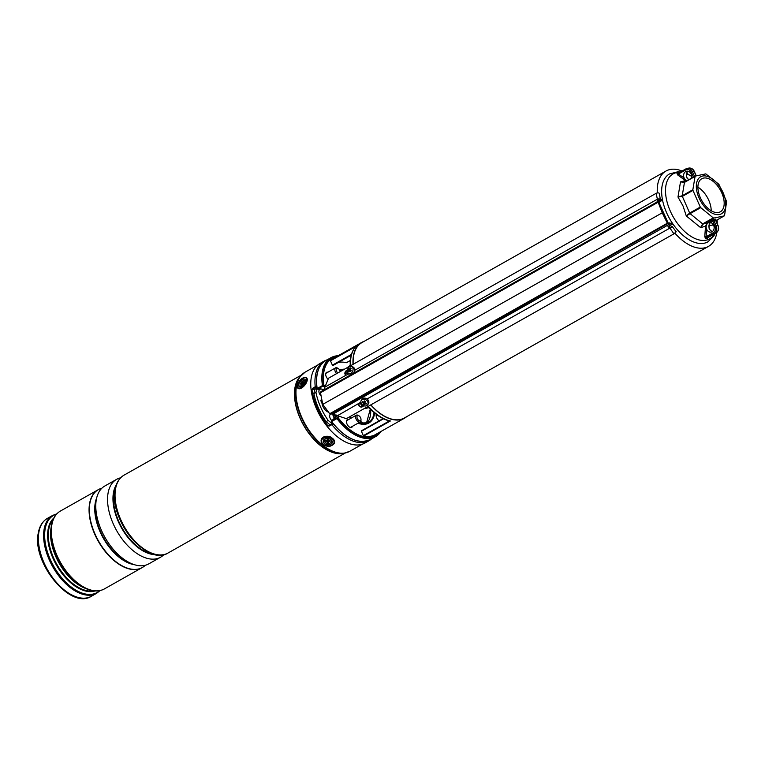 <?xml version="1.0" encoding="UTF-8"?>
<svg xmlns="http://www.w3.org/2000/svg" width="765" height="765" viewBox="0 0 765 765"><rect width="100%" height="100%" fill="white"/><g stroke="black" fill="none" stroke-linecap="round" stroke-linejoin="round"><path stroke-width="1.15" d="M669.356 225.971A43.261 24.317 60.6 0 0 670.742 227.951M674.921 233.182A43.261 24.317 60.6 0 0 708.495 246.378A43.261 24.317 60.6 0 0 716.843 232.464M370.862 404.848A43.261 24.317 60.6 0 0 404.379 417.977L708.495 246.378M689.284 174.975A43.261 24.317 60.6 0 0 686.645 173.292M682.084 171.035A43.261 24.317 60.6 0 0 665.98 171.035A43.261 24.317 60.6 0 0 657.307 192.952M658.034 198.996A43.261 24.317 60.6 0 0 658.416 200.899M665.98 171.035L361.864 342.634A43.261 24.317 60.6 0 0 353.172 364.283M336.313 356.767A44.15 24.824 60.6 0 0 323.939 385.436L323.681 386.067L323.605 385.407L322.447 385.579L322.715 386.21L317.618 389.089L317.198 388.534L322.447 385.579A45.326 25.484 -119.4 0 1 331.006 357.666L325.756 360.631A45.326 25.484 60.6 0 0 317.198 388.534L319.148 389.557L320.554 388.763L323.92 389.777M318.403 389.222L319.148 389.557M331.006 357.666A45.326 25.484 -119.4 0 1 338.149 355.735M376.323 414.353A4.427 2.486 60.6 0 0 376.705 417.824A4.427 2.486 60.6 0 0 379.115 420.827M348.649 419.545A4.427 2.486 60.6 0 0 347.348 419.66A4.427 2.486 60.6 0 0 347.014 424.04A4.427 2.486 60.6 0 0 351.699 427.367A4.427 2.486 60.6 0 0 352.464 426.315M327.869 372.22A4.427 2.486 60.6 0 0 326.579 372.335A4.427 2.486 60.6 0 0 326.234 376.715A4.427 2.486 60.6 0 0 328.013 379.22M337.317 415.472L331.503 420.97L331.685 421.534A45.326 25.484 60.6 0 0 370.308 439.579C358.297 444.618 345.35 438.622 331.474 421.601A0.488 0.488 0 0 1 331.503 420.97L332.402 420.014M406.626 416.705A43.5 24.451 -119.4 0 1 404.503 418.187A43.5 24.451 -119.4 0 1 370.738 404.915M368.376 407.372L367.477 407.468L368.29 406.301A43.5 24.451 60.6 0 0 390.408 420.97L363.719 436.031A43.5 24.451 60.6 0 0 375.357 434.625L404.503 418.187M338.159 362.581A37.906 21.315 -119.4 0 1 346.382 362.706L350.332 360.478M353.019 364.37A43.5 24.451 -119.4 0 1 361.749 342.414A43.5 24.451 -119.4 0 1 364.111 341.362M361.749 342.414L332.612 358.861A43.5 24.451 60.6 0 0 330.49 360.334L357.178 345.273A43.5 24.451 60.6 0 0 350.561 365.756M380.903 431.508A45.326 25.484 -119.4 0 1 375.558 436.614A45.326 25.484 -119.4 0 1 336.935 418.57L331.685 421.534L331.58 420.913L338.082 417.652A44.15 24.824 60.6 0 0 379.067 432.541M332.909 365.546L351.231 355.199L332.909 365.546L332.393 365.173L351.451 354.425M355.888 346.459L330.47 360.803L332.393 365.173M363.719 436.031L363.327 435.648L389.433 420.922M383.514 418.799L361.405 431.278L363.327 435.648M361.405 431.278L383.141 418.618M390.408 420.97L389.481 420.893L390.408 420.97M356.624 346.048L357.178 345.273M332.23 420.731L332.488 419.937M364.695 408.481L366.072 408.261L364.704 408.328A43.5 24.451 60.6 0 0 364.704 408.328L368.29 406.301L369.084 407.774C375.835 414.926 382.72 419.335 389.739 420.999M350.217 364.876L349.385 366.253L350.58 365.947L350.217 364.876C350.026 356.098 352.302 349.605 357.026 345.388M346.889 367.908L349.471 366.186M365.498 408.443L368.013 407.86L366.072 408.261L367.477 407.468A1.454 1.434 116.3 0 1 369.046 407.726L368.089 407.812M350.236 365.039A1.454 1.434 116.3 0 1 349.605 366.129M705.34 229.28L706.65 229.29L706.076 236.758L704.766 236.653L705.521 226.239L700.577 227.597L686.291 215.96L683.04 205.995L677.981 197.026L680.506 181.879L685.478 180.588L677.666 174.927L676.987 173.521L678.612 173.186M704.766 236.653L705.607 238.728A0.975 0.775 77.4 0 1 705.999 238.097L707.654 237.752A0.975 0.813 -101 0 0 707.243 238.393L705.607 238.728M707.243 238.393L708.084 237.523M712.827 224.002L712.454 225.111L709.069 225.493L709.136 228.486M686.999 178.054L689.035 179.842M709.222 224.528L708.983 225.493A4.858 3.959 78.2 0 1 710.398 222.749A4.858 3.959 78.2 0 1 710.599 222.586M712.511 223.676L712.454 225.111L712.435 223.6M724.321 215.864L715.916 220.607L724.254 215.883L713.793 218.073L703.178 224.059L709.337 221.754A0.975 0.545 -119.4 0 1 710.274 222.519A4.858 3.959 78.2 0 1 714.041 226.574A4.858 3.959 78.2 0 1 712.081 231.719A4.858 3.959 78.2 0 1 711.144 232.072A4.858 3.959 78.2 0 1 706.65 229.29A4.858 3.959 78.2 0 1 706.21 226.077A4.858 3.959 78.2 0 1 707.644 223.323A4.858 3.959 78.2 0 1 708.218 222.911A4.858 3.959 78.2 0 1 709.155 222.558A4.858 3.959 78.2 0 1 710.274 222.519L713.946 220.645L716.183 225.752L717.838 225.407L715.6 220.301L713.946 220.645A0.975 0.794 -101.8 0 1 714.252 219.373L711.746 220.397A0.975 0.545 -119.4 0 1 712.693 221.162L714.931 226.268L716.183 225.752A5.833 4.753 78.2 0 1 714.3 233.411L705.999 238.097L706.076 236.758L713.363 232.646A4.858 3.959 -101.8 0 0 714.931 226.268M719.492 214.516A21.238 11.944 -119.4 0 1 698.971 197.8A21.238 11.944 -119.4 0 1 702.595 176.036A21.238 11.944 -119.4 0 1 723.116 192.751A21.238 11.944 -119.4 0 1 719.492 214.516M695.356 176.065L705.808 173.875L718.89 184.298L726.635 201.558L724.531 215.548M692.851 189.739L695.079 176.409L684.455 182.395L682.237 195.725L692.851 189.739L692.966 190.399L682.351 196.385L689.667 213.053L700.281 207.066L692.966 190.399M700.281 207.066L700.721 207.659L690.106 213.645L702.672 223.887L713.286 217.891L700.721 207.659M713.286 217.891L713.793 218.073M721.816 193.019A18.953 10.653 -119.4 0 1 720.362 211.781A18.953 10.653 -119.4 0 1 700.271 197.523A18.953 10.653 -119.4 0 1 701.735 178.761A18.953 10.653 -119.4 0 1 721.816 193.019M697.9 187.167A18.953 10.653 -119.4 0 1 708.811 200.363A18.953 10.653 -119.4 0 1 711.192 210.719M686.31 181.152L685.478 180.588A0.975 0.497 -44.3 0 0 686.109 180.282A4.858 3.959 -101.8 0 0 687.113 180.703M684.742 182.06A0.975 0.545 -119.4 0 0 684.646 182.089L684.646 182.089A0.975 0.545 -119.4 0 0 684.455 182.395L680.506 181.879L684.742 182.06L695.165 176.17M684.101 182.319L684.579 182.137M677.981 197.026L682.237 195.725A0.975 0.545 -119.4 0 0 682.351 196.385L677.981 197.026M686.291 215.96L689.667 213.053A0.975 0.545 -119.4 0 0 690.106 213.645L686.291 215.96M700.577 227.597L702.672 223.887A0.975 0.545 -119.4 0 0 703.178 224.059L700.577 227.597M706.21 226.077L705.521 226.239L707.147 223.036L707.644 223.323M712.464 231.47A4.858 3.959 78.2 0 1 709.413 228.716A4.858 3.959 78.2 0 1 708.973 225.503M713.363 232.646A0.975 0.545 60.6 0 0 714.3 233.411L715.964 233.067L707.654 237.752L716.05 233.029A0.975 0.545 60.6 0 0 716.136 232.962M688.07 171.245A4.858 3.959 -101.8 0 0 686.874 177.375A4.858 3.959 -101.8 0 0 688.873 179.708M691.235 178.369A4.858 3.959 -101.8 0 0 690.69 173.215A4.858 3.959 -101.8 0 0 686.616 171.217A4.858 3.959 -101.8 0 0 685.679 171.57A4.858 3.959 -101.8 0 0 684.111 177.949A4.858 3.959 -101.8 0 0 686.109 180.282M693.377 177.164L691.235 172.288A4.858 3.959 -101.8 0 0 685.803 169.859L678.517 173.971L677.666 173.55L684.111 177.949L683.202 178.857M677.551 173.598A0.975 0.775 77.4 0 1 677.484 173.617L677.484 173.617A0.975 0.775 77.4 0 1 676.987 173.521M677.484 173.617L685.88 168.893A0.975 0.545 60.6 0 0 685.803 169.859M678.517 173.971L677.666 174.927M354.482 368.979L352.531 367.19M368.137 400.076L368.376 403.298M672.387 223.935L671.861 224.403A4.858 2.735 60.6 0 0 670.13 223.839L668.208 223.906A0.975 0.545 -119.4 0 1 667.357 223.208L329.696 413.731L322.763 404.36L662.232 212.813A2186.982 1229.537 -119.4 0 1 658.139 202.209L320.478 392.732L320.918 391.651L658.244 201.319L320.918 391.651M671.345 226.698L672.186 226.43L676.183 231.795L673.908 233.861L346.335 418.685L332.899 414.123L329.696 413.731M360.229 402.686L359.168 403.308C358.527 405.651 359.521 406.846 362.17 406.904M672.645 224.116L668.008 226.583A4.858 2.735 -119.4 0 1 669.7 228.209L367.057 398.976M347.195 370.308L346.316 370.805C344.69 373.052 344.843 374.477 346.784 375.089M660.252 199.866A1.941 0.87 170.6 0 0 660.348 199.493L659.363 193.497A1.941 0.87 170.6 0 0 658.139 192.904A1.941 0.87 170.6 0 0 656.121 193.344L328.548 378.178L323.7 390.083M347.453 370.05L346.019 370.862C344.46 372.708 344.46 374.161 346 375.223L325.049 387.042M660.348 199.493A1.941 0.87 170.6 0 0 659.134 198.9A1.941 0.87 170.6 0 0 657.116 199.34L354.52 370.423M660.004 200.593A4.858 2.735 60.6 0 0 660.109 200.535A4.858 2.735 60.6 0 0 660.922 199.483L657.068 201.654A4.858 2.735 60.6 0 0 657.164 199.655M346.708 375.041L348.926 373.798M320.478 392.732L322.763 404.36M671.861 224.403L668.008 226.583M360.86 402.218L337.585 415.605M363.939 405.794L361.424 407.133M361.864 406.97C359.579 407.133 358.469 406.072 358.536 403.786M672.186 226.43L669.7 228.209M673.908 233.861L670.092 228.266M660.922 199.483L661.677 199.675A5.833 3.28 -119.4 0 1 660.587 201.377A5.833 3.28 -119.4 0 1 660.377 201.482L658.914 202.084M656.121 193.344L657.441 199.464M670.685 227.874L671.794 226.717M658.082 199.216A1.454 0.66 -9.4 0 1 659.87 199.579M662.863 212.565L662.232 212.813A2186.982 1229.537 -119.4 0 0 667.357 223.208L668.486 223.265L667.893 222.778A2186.494 1229.259 60.6 0 0 667.969 222.921M367.946 404.149A3.892 3.136 -141.6 0 0 365.928 399.779A3.892 3.136 -141.6 0 0 361.415 400.152A3.892 3.136 -141.6 0 0 360.975 400.975A3.892 3.136 -141.6 0 0 362.983 405.354A3.892 3.136 -141.6 0 0 367.506 404.981A3.892 3.136 -141.6 0 0 367.946 404.149M363.356 402.074L363.853 401.912L363.356 402.074A8.262 3.93 -166.8 0 1 362.333 401.577A8.013 4.437 134.7 0 0 362.199 401.95A8.013 4.437 134.7 0 0 362.094 402.323A8.262 5.345 22.6 0 0 363.05 403.021L364.064 401.931L365.01 402.973M365.402 403.012L364.915 403.872A8.262 5.097 10 0 0 366.11 404.149A8.013 2.027 -82.8 0 0 366.234 403.786A8.013 2.027 -82.8 0 0 366.349 403.413A8.262 4.179 -155.6 0 1 365.211 402.926L364.934 402.4A8.262 1.253 -72.5 0 1 365.201 401.29A8.013 0.698 -156.4 0 1 364.35 400.908A8.262 1.597 121.6 0 0 363.853 401.912L364.781 401.099M368.749 403.136A3.892 3.136 -141.6 0 0 366.741 398.766A3.892 3.136 -141.6 0 0 362.218 399.139L361.415 400.152M364.915 403.872L364.408 404.035L364.915 403.872M364.35 402.457L363.337 403.547A8.262 2.41 113.3 0 0 363.241 404.436A8.013 7.153 4 0 0 364.083 404.819L364.446 403.987M363.337 403.547L363.05 403.021M365.938 403.251L366.11 404.149M364.312 402.658L363.241 404.436M363.193 402.007L362.094 402.323M352.292 372.01A3.892 2.697 -70.2 0 0 351.537 366.473A3.892 2.697 -70.2 0 0 348.151 368.242A3.892 2.697 -70.2 0 0 348.897 373.789A3.892 2.697 -70.2 0 0 352.292 372.01M349.366 368.902L349.825 368.749L349.366 368.902A8.262 0.631 -148.9 0 1 348.821 368.481A8.013 7.583 157.7 0 0 348.343 369.275A8.262 2.62 31 0 0 348.764 369.906L350.447 370.384L350.437 371.015M349.768 370.882L349.873 370.92A8.262 1.626 23.8 0 0 350.733 371.455A8.013 2.037 -55.9 0 1 350.972 371.054A8.013 2.037 -55.9 0 1 351.212 370.662A8.262 1.626 -141.8 0 1 350.475 369.906L350.466 369.332A8.262 5.336 -55.8 0 1 351.164 368.319A8.013 1.396 -127.9 0 0 350.657 367.86A8.262 6.044 141.4 0 0 349.825 368.749L350.59 369.141M353.774 372.545A3.892 2.697 -70.2 0 0 353.028 367.009L351.537 366.473M350.456 370.968L348.773 370.49A8.262 6.33 127 0 0 348.391 371.618A8.013 4.15 6.6 0 0 348.897 372.077A8.262 5.049 -43.4 0 1 349.414 371.073M348.773 370.49L348.764 369.906M349.213 371.436L348.391 371.618M350.322 370.25L348.343 369.275M351.02 368.51L350.657 367.86M360.573 421.62A6.56 3.691 -119.4 0 1 363.872 424.02M362.983 424.03A6.072 3.414 60.6 0 0 359.837 422.156M327.162 359.837A45.69 25.685 60.6 0 0 324.178 361.099L319.98 363.471A45.69 25.685 60.6 0 0 318.173 412.325A45.69 25.685 60.6 0 0 360.602 444.647A45.69 25.685 60.6 0 0 364.886 443.05L369.084 440.678A45.69 25.685 60.6 0 0 371.704 438.785M324.178 361.099A45.69 25.685 60.6 0 0 315.228 386.746L312.55 388.391L311.986 389.71A45.69 25.685 60.6 0 0 327.764 425.646L329.103 426.095L331.876 424.69A45.69 25.685 60.6 0 0 364.8 442.285A45.69 25.685 60.6 0 0 369.084 440.678M331.876 424.69L333.636 424.317M316.739 386.43L315.228 386.746M116.49 509.49A43.739 24.595 60.6 0 0 134.726 541.773M115.18 490.289A43.739 24.595 60.6 0 0 154.195 553.994M120.583 477.829A44.714 25.14 60.6 0 0 116.586 479.359A44.714 25.14 60.6 0 0 108.018 493.415A44.714 25.14 60.6 0 0 124.255 541.754A44.714 25.14 60.6 0 0 160.535 557.236A44.714 25.14 60.6 0 0 163.901 554.606M116.586 479.359L104.824 485.995A44.714 25.14 60.6 0 0 96.247 500.052A44.714 25.14 60.6 0 0 112.493 548.39A44.714 25.14 60.6 0 0 148.764 563.881L160.535 557.236M101.841 488.233A44.714 25.14 60.6 0 0 98.379 489.629A44.714 25.14 60.6 0 0 89.811 503.686A44.714 25.14 60.6 0 0 106.058 552.024A44.714 25.14 60.6 0 0 142.328 567.506A44.714 25.14 60.6 0 0 145.312 565.268M98.293 489.677A44.714 25.14 60.6 0 0 98.197 489.734A44.714 25.14 60.6 0 0 89.62 503.791A44.714 25.14 60.6 0 0 105.866 552.129A44.714 25.14 60.6 0 0 142.147 567.62A44.714 25.14 60.6 0 0 142.233 567.563M298.742 386A4.619 2.18 -50.8 0 0 300.425 386.612A4.619 2.18 -50.8 0 0 305.34 380.568A4.619 2.18 -50.8 0 0 305.206 379.698A4.619 2.18 -50.8 0 0 301.028 380.664A4.619 2.18 -50.8 0 0 298.742 386M326.177 444.475A4.619 3.136 -170.5 0 0 331.953 443.356A4.619 3.136 -170.5 0 0 330.011 439.1A4.619 3.136 -170.5 0 0 329.399 438.852A4.619 3.136 -170.5 0 0 326.521 438.517A4.619 3.136 -170.5 0 0 323.213 441.128A4.619 3.136 -170.5 0 0 326.177 444.475M330.289 436.815A6.809 4.619 -170.5 0 0 321.195 439.837L321.137 440.191A6.809 4.619 9.5 0 1 330.231 437.169A6.809 4.619 9.5 0 1 334.563 442.428A6.809 4.619 9.5 0 1 329.619 445.957M334.582 442.247A6.809 4.619 -170.5 0 0 334.621 442.074L334.563 442.428C332.106 446.234 329.074 447.296 325.479 445.613C322.419 444.417 320.975 442.61 321.137 440.191A6.809 4.619 9.5 0 0 324.666 445.125M360.286 423.647A5.833 3.28 60.6 0 0 360.105 423.542A5.833 3.28 60.6 0 0 358.278 423.035M360.105 423.542L360.401 423.705A5.345 3.003 60.6 0 0 358.804 423.284M340.186 371.608A2.917 1.635 60.6 0 0 338.149 368.462A2.917 1.635 60.6 0 0 338.12 368.443A2.917 1.635 60.6 0 0 336.189 369.447A2.917 1.635 60.6 0 0 337.824 372.947M336.581 373.645A3.892 2.19 -119.4 0 1 335.596 367.86A3.892 2.19 -119.4 0 1 337.394 368.032A3.892 2.19 -119.4 0 1 337.432 368.051M360.994 419.344A2.917 1.635 60.6 0 0 358.9 415.768A2.917 1.635 60.6 0 0 356.959 417.011A2.917 1.635 60.6 0 0 358.967 420.54A2.917 1.635 60.6 0 0 360.994 419.497A2.917 1.635 60.6 0 0 360.994 419.344M360.975 420.128A3.892 2.19 -119.4 0 1 360.975 420.329A3.892 2.19 -119.4 0 1 360.191 421.955A3.892 2.19 -119.4 0 1 357.284 420.893A3.892 2.19 -119.4 0 1 355.582 417.011A3.892 2.19 -119.4 0 1 356.366 415.185A3.892 2.19 -119.4 0 1 358.173 415.357L358.9 415.768M321.357 399.789A1.559 0.87 60.6 0 0 321.233 399.837A1.559 0.87 60.6 0 0 321.692 402.218L321.931 402.706A7.535 4.236 60.6 0 0 322.84 406.272A7.535 4.236 60.6 0 0 327.879 411.914M316.978 388.285L314.587 389.528L313.889 393.593A43.739 24.595 60.6 0 0 326.1 421.63L329.945 424.776L333.435 424.078M316.691 388.352L315.993 392.416A43.739 24.595 60.6 0 0 328.204 420.444L332.039 423.59L332.899 423.428M315.993 392.416L313.889 393.593M328.204 420.444L326.1 421.63M332.039 423.59L329.945 424.776M320.851 388.849L319.741 389.481A4.131 2.324 60.6 0 0 319.397 393.535A4.131 2.324 60.6 0 0 320.65 395.476M330.432 414.181A4.131 2.324 60.6 0 0 330.164 418.245A4.131 2.324 60.6 0 0 331.847 420.607M334.764 414.41L335.711 417.202M335.969 416.915L334.496 414.926M335.271 415.319L336.045 414.879M300.97 386.421A3.643 1.721 129.2 0 1 300.798 382.997A3.643 1.721 129.2 0 1 303.485 380.549A3.643 1.721 129.2 0 1 305.264 381.142M304.04 381.639L301.793 382.749L301.238 385.139L303.485 384.03L304.04 381.639M303.715 383.495A1.119 0.526 129.2 0 1 302.94 383.839L302.519 383.963M302.644 383.772L301.793 382.749M329.82 439.014A3.643 2.477 9.5 0 1 331.503 440.984A3.643 2.477 9.5 0 1 328.328 443.471A3.643 2.477 9.5 0 1 324.312 440.927A3.643 2.477 9.5 0 1 326.722 438.498M328.242 440.105L328.118 439.454L327.171 439.445L327.286 440.085A0.775 0.526 9.5 0 1 326.607 440.611L325.689 440.602L325.804 441.271L326.712 441.281A0.775 0.526 9.5 0 1 327.573 441.826L327.678 442.457L328.634 442.466L328.529 441.835A0.775 0.526 9.5 0 1 329.208 441.3L330.117 441.309L330.011 440.64L329.093 440.63A0.775 0.526 9.5 0 1 328.242 440.085L328.137 439.454L328.242 440.085M329.992 440.64L330.117 441.309M327.305 440.21A1.119 0.755 9.5 0 1 328.061 440.908L328.348 440.917A1.119 0.755 9.5 0 1 328.501 440.449M328.415 441.319L328.634 442.466M328.128 441.309L327.678 442.457M326.062 440.611L325.804 441.271M317.131 388.572A44.839 25.207 -119.4 0 1 316.605 379.87M325.383 385.876L323.605 385.407A44.494 25.016 -119.4 0 1 337.097 356.327M360.172 402.61A43.5 24.451 60.6 0 0 363.012 406.32M347.176 370.203A43.5 24.451 60.6 0 0 347.807 374.42M358.087 423.15A29.692 16.696 60.6 0 0 368.223 422.806A29.692 16.696 60.6 0 0 374.056 412.536M370.662 409.399A29.692 16.696 -119.4 0 1 366.387 423.59M349.098 437.465A44.839 25.207 -119.4 0 1 331.57 421.591M339.249 416.409L337.853 417.881A44.494 25.016 -119.4 0 0 379.842 432.101M339.698 370.174A30.179 16.964 -119.4 0 1 344.518 369.17M374.678 413.052A30.179 16.964 -119.4 0 1 358.001 423.198M350.552 418.465L349.787 416.734M343.342 369.83A29.692 16.696 60.6 0 0 339.918 370.643M345.149 372.536A29.692 16.696 -119.4 0 1 347.253 373.33M325.192 386.526L322.715 386.21M336.686 418.034L338.685 416.141M347.979 367.047L349.385 366.253M715.093 233.564L713.822 236.012L707.855 241.855A39.005 21.927 -119.4 0 1 666.516 212.527A39.005 21.927 -119.4 0 1 669.518 173.923L677.618 171.838L680.362 172.01M679.798 172.326A37.275 20.961 60.6 0 0 670.169 210.815A37.275 20.961 60.6 0 0 714.539 233.889M717.197 223.504A37.275 20.961 60.6 0 0 717.159 219.909L717.216 223.543M686.53 173.684L691.617 176.313A37.275 20.961 60.6 0 0 686.521 173.76M709.337 221.754L711.746 220.397M714.252 219.373L715.858 219.44M715.916 219.029A0.975 0.794 78.2 0 0 715.6 220.301L718.029 225.417C719.196 228.687 718.536 231.221 716.05 233.029A0.975 0.545 60.6 0 1 715.964 233.067A5.833 4.753 -101.8 0 0 717.838 225.407L717.905 225.56M715.524 219.622L715.667 220.454M677.666 173.55L685.803 168.96M696.093 175.864L694.142 171.427L692.488 171.771L694.563 176.495M694.209 171.58L694.142 171.427A5.833 4.753 -101.8 0 0 688.749 168.09L687.094 168.434A5.833 4.753 78.2 0 1 692.488 171.771L691.235 172.288M685.966 168.864A5.833 4.753 78.2 0 1 687.094 168.434L685.88 168.893A0.975 0.545 60.6 0 1 685.966 168.864M658.359 201.272L658.283 201.3A0.975 0.545 -119.4 0 0 658.139 202.209L658.78 201.989A2186.494 1229.259 60.6 0 0 658.837 202.132L658.78 201.989M668.39 223.265L330.843 414.267M668.266 223.007L669.949 222.911L670.13 223.839L332.899 414.123M658.981 202.266L660.377 201.482L660.109 200.535M658.828 202.113L658.933 201.501M658.847 201.53L658.244 201.319M350.408 369.438L349.423 368.931L350.408 369.447M315.629 388.945L311.986 389.71M312.55 388.391L316.873 387.492M327.764 425.646L331.532 424.862M115.821 486.406A41.798 23.495 60.6 0 0 113.832 492.88A41.798 23.495 60.6 0 0 124.494 531.914A41.798 23.495 60.6 0 0 154.09 554.252M155.792 554.644A41.932 23.572 -119.4 0 1 124.982 533.492A41.932 23.572 -119.4 0 1 113.392 493.004A41.932 23.572 -119.4 0 1 116.357 484.752M96.151 500.712A41.798 23.495 60.6 0 0 95.625 503.15A41.798 23.495 60.6 0 0 131.685 563.69M134.401 564.694A41.932 23.572 -119.4 0 1 105.388 541.658A41.932 23.572 -119.4 0 1 95.185 503.274A41.932 23.572 -119.4 0 1 96.696 497.872M115.505 489.189A44.714 25.14 60.6 0 0 131.743 537.527A44.714 25.14 60.6 0 0 168.023 553.019C147.358 566.827 108.563 518.957 115.056 489.753C116.232 482.868 119.235 477.991 124.073 475.132A44.714 25.14 60.6 0 0 115.505 489.189M343.466 453.301A44.714 25.14 -119.4 0 1 308.897 433.42A44.714 25.14 -119.4 0 1 294.907 387.96A44.714 25.14 -119.4 0 1 300.138 376.504M347.262 452.402A45.364 25.503 -119.4 0 1 344.374 453.157L349.815 451.274A45.441 25.551 60.6 0 1 312.942 435.534A45.441 25.551 60.6 0 1 296.438 386.411A45.441 25.551 60.6 0 1 305.149 372.125L299.603 377.126A44.743 25.159 60.6 0 0 295.032 387.855A44.743 25.159 60.6 0 0 308.544 432.674A44.743 25.159 60.6 0 0 342.663 453.435L344.374 453.157A45.364 25.503 -119.4 0 1 309.787 432.12A45.364 25.503 -119.4 0 1 296.093 386.679A45.364 25.503 -119.4 0 1 300.731 375.806A45.364 25.503 -119.4 0 1 302.864 373.722M95.013 590.953A42.18 23.715 -119.4 0 1 61.869 573.31A42.18 23.715 -119.4 0 1 48.071 529.619A42.18 23.715 -119.4 0 1 53.856 518.001M53.282 519.177A41.893 23.552 60.6 0 0 48.759 529.504A41.893 23.552 60.6 0 0 61.583 571.713A41.893 23.552 60.6 0 0 93.713 590.838M85.508 588.4A41.893 23.552 -119.4 0 1 50.978 528.252A41.893 23.552 -119.4 0 1 51.121 527.458M38.843 532.44A44.714 25.14 60.6 0 0 55.08 580.788A44.714 25.14 60.6 0 0 91.36 596.27C70.294 610.116 31.834 562.418 38.25 533.205C39.417 526.263 42.477 521.319 47.411 518.383A44.714 25.14 60.6 0 0 38.843 532.44M96.83 590.867A44.284 24.901 -119.4 0 1 82.83 587.032L81.253 586.153A42.18 23.715 60.6 0 1 50.853 532.268L51.36 525.698C52.536 518.804 55.539 513.927 60.378 511.068A44.714 25.14 60.6 0 0 51.81 525.125A44.714 25.14 60.6 0 0 68.047 573.463A44.714 25.14 60.6 0 0 104.327 588.954C98.13 592.187 90.968 591.546 82.83 587.032A44.284 24.901 -119.4 0 1 50.911 530.461A44.284 24.901 -119.4 0 1 51.36 525.785M56.534 514.137A44.284 24.901 60.6 0 0 45.106 529.303A44.284 24.901 60.6 0 0 62.96 579.248A44.284 24.901 60.6 0 0 99.708 590.656M91.36 596.27L96.591 593.315A44.714 25.14 -119.4 0 1 60.32 577.833A44.714 25.14 -119.4 0 1 44.074 529.485A44.714 25.14 -119.4 0 1 52.651 515.428L47.411 518.383M104.327 588.954L142.099 567.64A44.714 25.14 -119.4 0 1 142.051 567.668A44.714 25.14 -119.4 0 1 105.771 552.187A44.714 25.14 -119.4 0 1 89.534 503.839A44.714 25.14 -119.4 0 1 98.102 489.782A44.714 25.14 -119.4 0 1 98.15 489.753L60.378 511.068M306.402 378.541A6.321 2.984 -50.8 0 0 300.674 379.851A6.321 2.984 -50.8 0 0 297.547 387.157A6.321 2.984 -50.8 0 0 303.275 385.847A6.321 2.984 -50.8 0 0 306.402 378.541M298.006 388.4L297.432 387.626C296.227 384.585 301.41 375.778 306.602 377.843A6.809 3.213 129.2 0 1 307.071 378.484A6.809 3.213 129.2 0 1 304.269 385.77A6.809 3.213 129.2 0 1 298.006 388.4A6.809 3.213 129.2 0 1 297.537 387.759M330.002 437.819A6.321 4.284 -170.5 0 0 321.922 439.617A6.321 4.284 -170.5 0 0 325.574 445.507A6.321 4.284 -170.5 0 0 333.655 443.7A6.321 4.284 -170.5 0 0 330.002 437.819M320.927 400.65L321.491 400.334L320.918 400.63M322.323 390.858A4.131 2.324 -119.4 0 1 322.132 389.242M322.677 389.404A3.739 2.104 60.6 0 0 322.811 390.58M334.63 418.359A4.131 2.324 -119.4 0 1 333.387 416.428A4.131 2.324 -119.4 0 1 332.871 414.123M333.416 414.133A3.739 2.104 60.6 0 0 333.884 416.217A3.739 2.104 60.6 0 0 335.003 417.958M302.94 383.839L302.261 382.854M329.275 440.63L329.208 441.3M328.348 440.917L328.529 441.835M328.061 440.908L327.573 441.826M326.779 440.602L326.712 441.281M327.621 439.445L327.286 440.085M325.756 360.631C318.058 365.527 315.161 374.898 317.045 388.735A0.488 0.488 0 0 0 317.389 389.127L318.862 389.567M375.558 436.614L370.308 439.579M383.074 418.589L361.443 430.791M350.332 360.545L346.526 362.696M368.223 422.806L358.202 423.074M350.628 418.426L349.863 416.696M347.3 373.626L345.101 372.737M370.298 409.036L366.349 423.6M362.648 406.531L359.856 402.897M346.87 370.49L347.473 374.611M368.711 407.487L367.736 407.974M688.749 168.09C691.216 167.784 693.08 168.902 694.333 171.436L696.265 175.826M684.073 182.328L695.242 176.113M658.99 202.285L661.83 199.493M668.122 222.978L658.799 202.132M668.161 222.978L672.588 223.935M368.309 403.968L367.506 404.981M364.704 401.214L363.767 402.027M350.389 374.324L348.897 373.789M168.023 553.019L345.311 452.985M349.815 451.274L362.457 444.14M96.591 593.315L100.139 590.561M56.84 513.822L52.651 515.428M305.149 372.125L317.8 364.982M124.073 475.132L301.362 375.099M361.835 405.526L360.755 407.018M325.804 373.387L335.596 367.86M338.12 368.443L337.394 368.032M346.583 420.702L356.366 415.185M350.399 427.482L360.191 421.955M360.994 419.497L360.975 420.329M303.418 383.055L303.772 383.581M327.238 440.324L327.707 439.521"/></g></svg>
